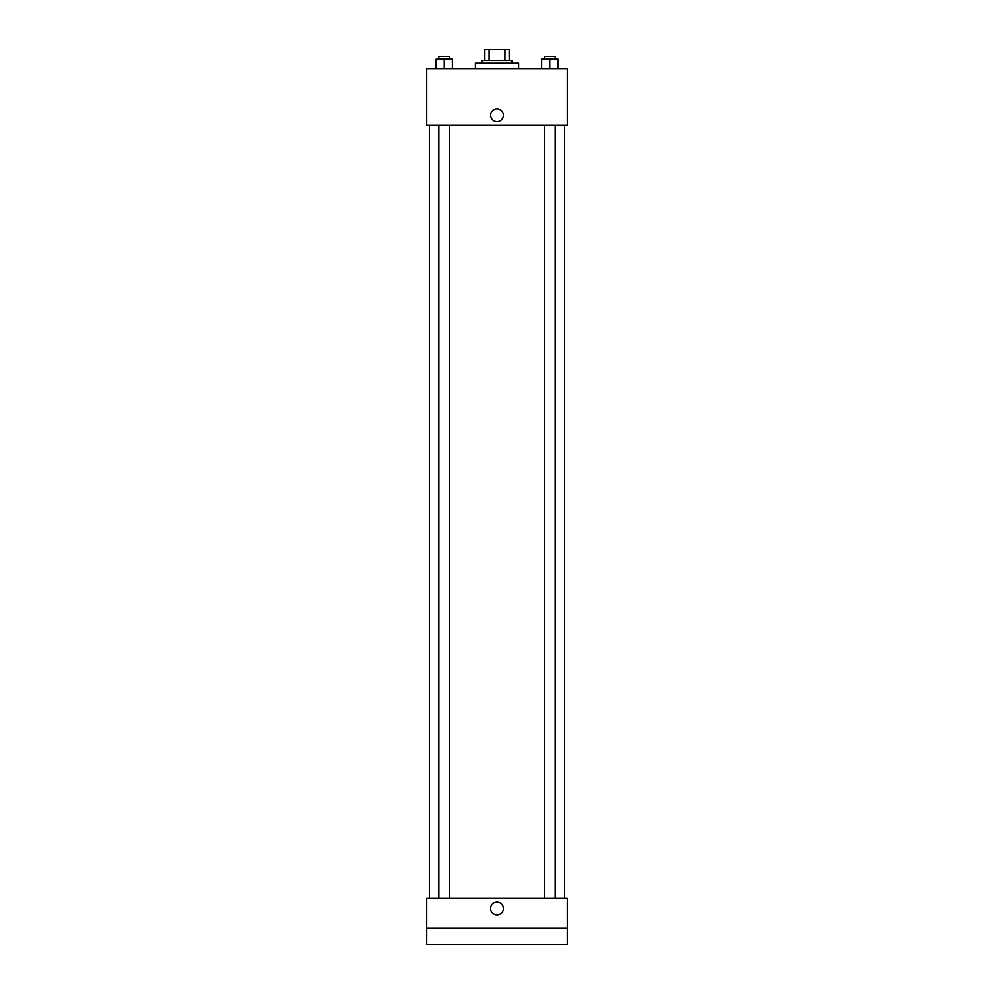<?xml version="1.0" encoding="UTF-8"?>
<svg xmlns="http://www.w3.org/2000/svg" width="994" height="994" viewBox="0 0 994 994"><rect width="100%" height="100%" fill="white"/><g stroke="black" fill="none" stroke-linecap="round" stroke-linejoin="round"><path stroke-width="1.49" d="M489.073 60.51L489.073 49.7L484.836 49.7L484.836 60.51L484.836 49.7M489.073 49.7L509.164 49.7L509.164 60.51M504.927 60.51L504.927 49.7M482.14 63.218L482.14 60.51L511.86 60.51L511.86 63.218M518.619 68.623L518.619 63.218L475.38 63.218L475.38 68.623M426.724 68.623L567.276 68.623L567.276 125.381L426.724 125.381L426.724 68.623M497 121.666A6.424 6.424 0 0 1 491.446 112.036A6.424 6.424 0 0 1 502.554 112.036A6.424 6.424 0 0 1 497 121.666M426.724 898.352L567.276 898.352L567.276 944.3L426.724 944.3L426.724 898.352M497 914.902A6.424 6.424 0 0 1 491.446 905.273A6.424 6.424 0 0 1 502.554 905.273A6.424 6.424 0 0 1 497 914.902M426.724 928.085L567.276 928.085M541.643 68.623L541.643 59.155L557.87 59.155L557.87 68.623L557.87 59.155M549.757 68.623L549.757 59.155M555.161 59.155L555.161 56.459L544.352 56.459L544.352 59.155M436.13 68.623L436.13 59.155L452.357 59.155L452.357 68.623L452.357 59.155M444.243 68.623L444.243 59.155M449.648 59.155L449.648 56.459L438.839 56.459L438.839 59.155M564.567 898.352L564.567 125.381M429.433 898.352L429.433 125.381M544.352 125.381L544.352 898.352M555.161 125.381L555.161 898.352M449.648 898.352L449.648 125.381M438.839 898.352L438.839 125.381"/></g></svg>

